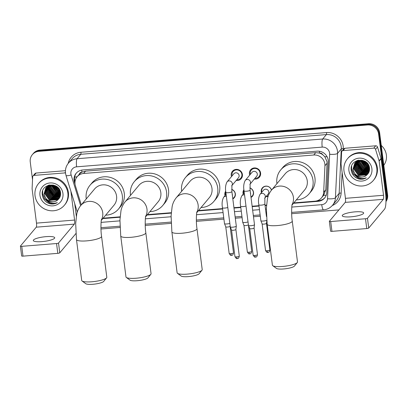 <?xml version="1.0" encoding="UTF-8"?>
<svg xmlns="http://www.w3.org/2000/svg" width="408" height="408" viewBox="0 0 408 408"><rect width="100%" height="100%" fill="white"/><g stroke="black" fill="none" stroke-linecap="round" stroke-linejoin="round"><path stroke-width="0.61" d="M231.693 189.348A5.396 5.146 40 0 1 232.825 198.91M225.043 195.595A5.396 5.146 40 0 1 225.726 191.123M249.88 187.889A5.396 5.146 40 0 1 251.012 197.452M243.234 194.131A5.396 5.146 40 0 1 243.918 189.664M268.112 196.427A5.396 5.146 40 0 1 266.077 196.574M261.421 192.673A5.396 5.146 40 0 1 267.48 186.257A5.396 5.146 40 0 1 271.55 190.067M231.509 176.577A5.743 5.477 40 0 1 231.229 175.415A5.743 5.477 40 0 1 232.417 171.278A5.743 5.477 40 0 1 238.343 169.662A5.743 5.477 40 0 1 242.408 174.517A5.743 5.477 40 0 1 241.22 178.653A5.743 5.477 40 0 1 236.161 180.479M249.696 175.119A5.743 5.477 40 0 1 249.421 173.956A5.743 5.477 40 0 1 250.609 169.82A5.743 5.477 40 0 1 256.53 168.203A5.743 5.477 40 0 1 260.595 173.058A5.743 5.477 40 0 1 259.411 177.194A5.743 5.477 40 0 1 254.352 179.02M293.816 202.888L315.002 201.185A10.118 9.649 -140 0 0 321.499 197.87L323.687 195.254L325.778 189.771L327.058 163.226L326.976 161.522L324.793 156.728L322.789 154.785A3.371 3.218 -140 0 0 319.51 153.031A10.118 2.188 -94.6 0 1 319.316 151.235M321.499 197.87A10.118 9.649 -140 0 0 323.661 192.296L324.941 165.75A10.118 9.649 -140 0 0 324.87 164.036A10.118 9.649 -140 0 0 313.762 155.009L83.625 173.471A10.118 9.649 -140 0 0 77.122 176.791A10.118 9.649 -140 0 0 75.398 185.773L81.299 204.841M319.51 153.031L319.337 153.046A10.118 9.649 40 0 1 322.789 154.785M79.183 174.333A10.118 9.649 40 0 1 82.125 172.079L81.952 172.094A3.371 3.218 -140 0 0 79.183 174.333L77.122 176.791M319.337 153.046L315.721 152.669L85.583 171.136L82.125 172.079M103.127 218.188L120.125 216.821M147.385 214.634L171.278 212.716M198.538 210.533L222.569 208.605M233.947 207.692L240.761 207.142M252.139 206.229L258.947 205.683M265.006 205.199L266.557 205.076M32.528 179.749L30.248 161.951A10.118 9.649 40 0 1 32.339 154.657L32.859 154.035A10.118 9.649 40 0 1 39.362 150.72L368.006 124.353A10.118 9.649 40 0 1 379.114 133.38L387.08 195.544A10.118 9.649 40 0 1 385.968 201.409A10.118 9.649 40 0 0 387.08 195.544L379.114 133.38A10.118 9.649 40 0 0 368.006 124.353L39.362 150.72A10.118 9.649 40 0 0 32.859 154.035L33.38 153.418A10.118 9.649 40 0 1 39.882 150.098L368.531 123.731A10.118 9.649 40 0 1 379.634 132.758L387.6 194.922A10.118 9.649 40 0 1 385.963 201.623M293.469 203.301L318.128 201.322A10.118 9.649 -140 0 0 324.63 198.007A10.118 9.649 -140 0 0 326.788 192.433L328.262 161.905A10.118 9.649 -140 0 0 328.19 160.191A10.118 9.649 -140 0 0 317.082 151.164L82.666 169.973A10.118 9.649 -140 0 0 76.168 173.288A10.118 9.649 -140 0 0 74.44 182.269L75.052 184.243M32.339 154.657A10.118 9.649 40 0 1 38.837 151.343L367.486 124.976A10.118 9.649 40 0 1 378.593 134.002L386.56 196.166A10.118 9.649 40 0 1 385.973 200.925M338.91 209.906L291.659 213.695M260.299 216.214L253.485 216.76M242.107 217.673L235.299 218.219M223.921 219.132L196.381 221.34M171.146 223.365L145.233 225.446M119.993 227.47L100.975 228.995M102.78 218.601L120.095 217.214M147.038 215.052L171.248 213.109M198.191 210.946L222.62 208.988M233.998 208.075L240.807 207.529M252.185 206.616L258.998 206.066M265.057 205.581L266.526 205.464M75.006 181.79L74.965 181.647A10.118 9.649 40 0 1 76.434 172.982M324.88 197.691A10.118 9.649 40 0 1 318.648 200.7L316.909 200.843M350.875 216.826A10.797 2.259 -7.3 0 0 363.666 212.971A10.797 2.259 -7.3 0 0 355.042 211.854A10.797 2.259 -7.3 0 0 342.251 215.71A10.797 2.259 -7.3 0 0 350.875 216.826M343.057 150.598A1.688 1.607 -140 0 0 341.975 151.149L343.929 148.818A1.688 1.607 40 0 1 345.01 148.262L343.057 150.598L373.759 148.135L375.712 145.799A1.688 1.607 40 0 1 377.502 147.023L381.036 158.452A1.688 1.607 40 0 1 381.098 158.738L385.483 192.948A13.495 2.912 -94.6 0 1 384.555 209.146L368.725 228.041A1.688 0.352 172.7 0 1 366.756 228.562L365.497 218.744A1.688 0.352 -7.3 0 0 367.465 218.224L383.296 199.328A3.371 0.729 85.4 0 0 383.525 195.279L379.144 161.068A1.688 1.607 -140 0 0 379.083 160.788L375.549 149.354A1.688 1.607 -140 0 0 373.759 148.135M345.01 148.262L375.712 145.799M341.975 151.149A1.688 1.607 -140 0 0 341.613 152.077L341.047 163.838A1.688 1.607 -140 0 0 341.057 164.123L345.443 198.334A3.371 0.729 85.4 0 1 345.209 202.383L329.378 221.279A1.688 0.352 -7.3 0 0 329.348 221.36A1.688 0.352 -7.3 0 0 330.694 221.539L331.954 231.351L366.756 228.562M331.954 231.351A1.688 0.352 172.7 0 1 330.608 231.178L329.348 221.36M330.694 221.539L365.497 218.744M381.266 145.457A15.178 14.479 40 0 1 386.381 155.06A15.178 14.479 40 0 1 383.8 165.276M343.985 170.937A16.866 16.085 40 0 1 347.473 158.789A16.866 16.085 40 0 1 364.874 154.04A16.866 16.085 40 0 1 376.819 168.3A16.866 16.085 40 0 1 373.33 180.448A16.866 16.085 40 0 1 355.929 185.196A16.866 16.085 40 0 1 343.985 170.937M347.473 158.789L347.993 158.166A16.866 16.085 40 0 1 365.395 153.418A16.866 16.085 40 0 1 377.339 167.678A16.866 16.085 40 0 1 373.85 179.826L373.33 180.448M358.846 178.979C361.519 179.561 363.992 179.178 366.262 177.832C361.672 179.449 357.862 178.158 354.838 173.966A8.435 8.043 40 0 0 366.568 175.205C368.75 173.425 369.73 171.1 369.52 168.234C368.699 156.504 349.401 158.355 351.212 169.932C351.875 174.512 354.419 177.526 358.846 178.979M371.892 168.698A11.806 11.261 40 0 1 361.87 181.07A11.806 11.261 40 0 1 348.911 170.539A11.806 11.261 40 0 1 358.933 158.166A11.806 11.261 40 0 1 371.892 168.698M355.159 162.782L353.721 168.453L358.622 175.338L366.726 174.808L368.067 173.594M368.154 173.497L368.373 173.221M355.072 162.874L353.558 168.647L358.459 175.532L366.562 175.001L368.536 172.951M355.531 162.43L354.374 167.678L359.275 174.563L367.373 174.032L368.373 173.191M355.434 162.517L354.21 167.872L359.111 174.757L367.21 174.226L368.302 173.293M355.924 162.098L355.021 166.898L359.927 173.782L368.026 173.252L368.628 172.783M355.822 162.18L354.863 167.091L359.764 173.976L367.863 173.446L368.577 172.88M356.342 161.792L355.674 166.122L360.58 173.007L368.842 172.36M356.235 161.864L355.511 166.316L360.417 173.201L368.791 172.467M356.791 161.507L356.327 165.342L361.228 172.227L369.036 171.89M356.679 161.573L356.164 165.536L361.065 172.421L368.99 172.013M357.27 161.242L356.98 164.567L361.881 171.452L369.209 171.396M357.148 161.308L356.816 164.761L361.718 171.646L369.169 171.523M357.78 161.007L357.627 163.786L362.534 170.671L369.352 170.865M357.648 161.063L357.464 163.98L362.37 170.865L369.322 170.998M358.321 160.803L358.28 163.011L363.181 169.896L369.464 170.299M358.183 160.849L358.117 163.205L363.023 170.09L369.439 170.442M358.902 160.624L358.933 162.231L363.834 169.116L369.536 169.703M358.754 160.665L358.77 162.43L363.671 169.31L369.52 169.856M359.53 160.487L359.586 161.456L364.487 168.341L369.561 169.065M359.366 160.517L359.423 161.65L364.324 168.535L369.556 169.228M360.208 160.395L365.14 167.561L369.531 168.376M360.035 160.415L364.976 167.754L369.546 168.555M360.952 160.354L365.787 166.785L369.439 167.632M360.759 160.359L365.624 166.979L369.47 167.826M361.779 160.39L366.44 166.005L369.255 166.811M361.565 160.369L366.277 166.204L369.311 167.025M362.738 160.528L367.093 165.23L368.939 165.872M362.483 160.477L366.93 165.424L369.036 166.122M363.91 160.849L368.388 164.73M363.584 160.742L367.582 164.648L368.562 165.046M362.146 160.211L356.373 161.69L354.736 163.251L352.905 169.427L354.838 173.966M354.817 163.154L353.068 169.233C353.481 175.695 362.136 179.347 366.568 175.205M365.033 161.339L364.528 161.094L356.21 161.884L354.736 163.251M358.147 160.237L355.149 162.772M355.47 162.379L355.235 162.68M358.658 160.14L356.862 161.104L355.383 162.476M357.184 160.517L355.598 162.323M356.118 161.599L355.888 161.899M357.321 160.471L356.036 161.696M355.725 162.093L355.506 162.41M356.77 160.823L356.536 161.124M356.465 161.226L356.25 161.542M356.179 161.65L355.985 161.986M356.98 160.594L356.449 161.216M356.373 161.318L356.159 161.629M356.087 161.736L355.888 162.068M356.832 160.874L356.638 161.206M356.577 161.323L356.398 161.67M356.995 160.584L356.806 160.854M356.74 160.961L356.536 161.287M356.475 161.4L356.291 161.746M357.224 160.543L357.051 160.895M356.995 161.012L356.842 161.379M357.127 160.624L356.944 160.971M356.888 161.089L356.73 161.451M357.49 160.415L357.377 160.67M357.332 160.798L357.189 161.175M362.064 160.415L367.256 165.816L369.169 166.51M357.597 163.435L363.344 170.478L367.072 171.472M356.944 164.21L362.697 171.258L366.42 172.252M351.523 166.556L351.497 169.131L353.415 174.063L357.485 177.48L361.927 178.5M362.197 160.436L367.338 165.714L369.128 166.382M357.576 162.879L359.637 167.336L363.426 170.381L367.593 171.401M356.923 163.659L358.984 168.111L362.778 171.161L366.945 172.176M351.66 166.122L351.579 169.034L353.496 173.966L357.566 177.378L360.932 178.342M354.511 176.577L356.913 178.158L361.682 179.173L366.262 177.832M297.274 262.553L294.408 266.093A9.277 1.943 172.7 0 1 283.575 268.969A9.277 1.943 172.7 0 1 276.43 268.398L272.763 265.69A12.648 2.647 -7.3 0 0 282.504 266.475A12.648 2.647 -7.3 0 0 297.274 262.553A12.648 2.647 -7.3 0 0 297.493 261.951L292.255 221.054A12.648 2.647 172.7 0 1 277.267 225.578A12.648 2.647 172.7 0 1 267.158 224.267L272.401 265.169A12.648 2.647 -7.3 0 0 272.763 265.69M292.026 205.025L304.649 189.955A12.648 12.067 -140 0 0 307.265 180.846A12.648 12.067 -140 0 0 298.304 170.151A12.648 12.067 -140 0 0 285.253 173.711L271.407 190.24C269.255 193.061 267.913 196.044 267.383 199.196L266.373 208.208L267.158 224.267M276.94 183.631A18.554 17.697 40 0 1 276.894 183.284A18.554 17.697 40 0 1 280.73 169.917A18.554 17.697 40 0 1 299.87 164.694A18.554 17.697 40 0 1 313.007 180.382A18.554 17.697 40 0 1 309.172 193.749A18.554 17.697 40 0 1 296.335 199.879M280.73 169.917L282.683 167.586A18.554 17.697 40 0 1 301.823 162.364A18.554 17.697 40 0 1 314.966 178.051A18.554 17.697 40 0 1 311.125 191.413L309.172 193.749M201.996 270.198L199.13 273.737A9.277 1.943 172.7 0 1 188.297 276.614A9.277 1.943 172.7 0 1 181.152 276.038L177.485 273.335A12.648 2.647 -7.3 0 0 187.226 274.12A12.648 2.647 -7.3 0 0 201.996 270.198A12.648 2.647 -7.3 0 0 202.215 269.596L196.977 228.699A12.648 2.647 172.7 0 1 181.988 233.223A12.648 2.647 172.7 0 1 171.88 231.912L177.123 272.809A12.648 2.647 -7.3 0 0 177.485 273.335M196.743 212.67L209.37 197.6A12.648 12.067 -140 0 0 211.987 188.491A12.648 12.067 -140 0 0 203.026 177.791A12.648 12.067 -140 0 0 189.975 181.356L176.129 197.885C173.976 200.7 172.635 203.689 172.105 206.841L171.095 215.852L171.88 231.912M181.662 191.276A18.554 17.697 40 0 1 181.616 190.924A18.554 17.697 40 0 1 185.451 177.562A18.554 17.697 40 0 1 204.592 172.339A18.554 17.697 40 0 1 217.729 188.027A18.554 17.697 40 0 1 213.894 201.394A18.554 17.697 40 0 1 201.057 207.524M185.451 177.562L187.405 175.231A18.554 17.697 40 0 1 206.545 170.009A18.554 17.697 40 0 1 219.683 185.696A18.554 17.697 40 0 1 215.847 199.058L213.894 201.394M150.848 274.298L147.976 277.843A9.277 1.943 172.7 0 1 137.144 280.719A9.277 1.943 172.7 0 1 129.999 280.143L126.332 277.44A12.648 2.647 -7.3 0 0 136.073 278.225A12.648 2.647 -7.3 0 0 150.848 274.298A12.648 2.647 -7.3 0 0 151.062 273.702L145.824 232.8A12.648 2.647 172.7 0 1 130.835 237.323A12.648 2.647 172.7 0 1 120.732 236.018L125.97 276.915A12.648 2.647 -7.3 0 0 126.332 277.44M145.595 216.776L158.217 201.705A12.648 12.067 -140 0 0 160.834 192.591A12.648 12.067 -140 0 0 151.873 181.897A12.648 12.067 -140 0 0 138.822 185.456L124.976 201.991C122.823 204.806 121.487 207.794 120.952 210.946L119.942 219.958L120.732 236.018M130.509 195.381A18.554 17.697 40 0 1 130.463 195.029A18.554 17.697 40 0 1 134.298 181.667A18.554 17.697 40 0 1 153.439 176.445A18.554 17.697 40 0 1 166.576 192.132A18.554 17.697 40 0 1 162.741 205.494A18.554 17.697 40 0 1 149.904 211.63M134.298 181.667L136.252 179.331A18.554 17.697 40 0 1 155.392 174.114A18.554 17.697 40 0 1 168.535 189.802A18.554 17.697 40 0 1 164.699 203.164L162.741 205.494M106.59 277.853L103.719 281.392A9.277 1.943 172.7 0 1 92.886 284.269A9.277 1.943 172.7 0 1 85.741 283.693L82.074 280.99A12.648 2.647 -7.3 0 0 91.815 281.775A12.648 2.647 -7.3 0 0 106.59 277.853A12.648 2.647 -7.3 0 0 106.809 277.251L101.567 236.354A12.648 2.647 172.7 0 1 86.578 240.878A12.648 2.647 172.7 0 1 76.474 239.567L81.712 280.464A12.648 2.647 -7.3 0 0 82.074 280.99M101.337 220.325L113.959 205.255A12.648 12.067 -140 0 0 116.576 196.146A12.648 12.067 -140 0 0 107.615 185.446A12.648 12.067 -140 0 0 94.564 189.006L80.718 205.54C78.566 208.355 77.229 211.344 76.694 214.496L75.684 223.507L76.474 239.567M86.256 198.931A18.554 17.697 40 0 1 86.205 198.579A18.554 17.697 40 0 1 90.041 185.217A18.554 17.697 40 0 1 109.181 179.994A18.554 17.697 40 0 1 122.318 195.682A18.554 17.697 40 0 1 118.483 209.049A18.554 17.697 40 0 1 105.647 215.179M90.041 185.217L91.994 182.886A18.554 17.697 40 0 1 111.134 177.664A18.554 17.697 40 0 1 124.277 193.351A18.554 17.697 40 0 1 120.442 206.713L118.483 209.049M254.985 178.26A5.059 4.825 -140 0 0 256.479 168.677A5.059 4.825 -140 0 0 250.334 174.359M250.073 184.125L256.683 176.236A3.034 2.897 -140 0 0 255.163 171.482A3.034 2.897 -140 0 0 252.027 172.334L245.203 180.484A3.034 2.897 -140 0 1 250.089 184.059M244.055 190.919A3.034 0.637 172.7 0 0 246.294 191.245A3.034 0.637 172.7 0 0 246.478 191.235A3.034 0.637 172.7 0 0 250.079 190.148L254.495 224.635A3.034 0.637 172.7 0 1 254.495 224.665A3.034 0.637 172.7 0 1 254.439 224.782A3.034 0.637 172.7 0 1 250.894 225.716A3.034 0.637 172.7 0 1 248.482 225.435A3.034 0.637 172.7 0 1 248.472 225.405L244.055 190.919C243.311 186.9 243.693 183.421 245.203 180.484M255.587 257.05A2.193 0.474 -94.6 0 1 255.49 257.111A2.193 0.474 -94.6 0 1 254.888 255.428A2.193 0.459 172.7 0 0 257.489 254.643L254.077 228.026A2.193 0.459 172.7 0 1 254.077 228.036A2.193 0.459 172.7 0 1 254.036 228.118A2.193 0.459 172.7 0 1 251.476 228.796A2.193 0.459 172.7 0 1 249.732 228.592A2.193 0.459 172.7 0 1 249.727 228.567M236.798 179.719A5.059 4.825 -140 0 0 238.292 170.136A5.059 4.825 -140 0 0 232.142 175.822M231.882 185.584L238.496 177.694A3.034 2.897 -140 0 0 236.971 172.941A3.034 2.897 -140 0 0 233.84 173.793L227.011 181.942A3.034 2.897 -140 0 1 231.902 185.523M225.864 192.377A3.034 0.637 172.7 0 0 228.108 192.704A3.034 0.637 172.7 0 0 228.291 192.693A3.034 0.637 172.7 0 0 231.887 191.607L236.303 226.093A3.034 0.637 172.7 0 1 236.303 226.124A3.034 0.637 172.7 0 1 236.247 226.241A3.034 0.637 172.7 0 1 232.708 227.179A3.034 0.637 172.7 0 1 230.291 226.899A3.034 0.637 172.7 0 1 230.28 226.863L225.864 192.377C225.124 188.358 225.507 184.88 227.011 181.942M236.701 256.887A2.193 0.459 172.7 0 0 239.297 256.107L235.89 229.485A2.193 0.459 172.7 0 1 235.89 229.495A2.193 0.459 172.7 0 1 235.844 229.576A2.193 0.459 172.7 0 1 233.289 230.255A2.193 0.459 172.7 0 1 231.545 230.051A2.193 0.459 172.7 0 1 231.54 230.03L234.952 256.663C237.017 259.973 237.119 258.05 237.298 258.57A2.193 0.474 -94.6 0 1 236.701 256.887A2.193 0.459 172.7 0 1 234.952 256.663M271.427 190.215A5.059 4.825 -140 0 0 261.686 191.602A5.059 4.825 -140 0 0 261.809 192.214M264.858 198.028L268.158 194.091A3.034 2.897 -140 0 0 266.638 189.338A3.034 2.897 -140 0 0 263.507 190.189L259.988 194.386A3.034 2.897 -140 0 1 264.874 197.967M266.725 220.208A3.034 0.637 172.7 0 1 263.298 221.039A3.034 0.637 172.7 0 1 260.885 220.759A3.034 0.637 172.7 0 1 260.875 220.723L258.84 204.821C258.096 200.807 258.478 197.329 259.988 194.386M266.48 223.334A2.193 0.459 172.7 0 1 266.48 223.355A2.193 0.459 172.7 0 1 266.439 223.441A2.193 0.459 172.7 0 1 263.884 224.114A2.193 0.459 172.7 0 1 262.135 223.916A2.193 0.459 172.7 0 1 262.13 223.89L265.542 250.522C267.607 253.832 267.709 251.909 267.893 252.43A2.193 0.474 -94.6 0 1 267.296 250.752A2.193 0.459 172.7 0 1 265.542 250.522M266.46 196.115A5.059 4.825 -140 0 0 268.285 195.916M250.956 197.013A5.059 4.825 -140 0 0 249.89 188.032M243.979 190.271A5.059 4.825 -140 0 0 243.617 193.678M250.589 194.162A3.034 2.897 -140 0 0 250.39 192.581M248.023 221.921A3.034 0.637 172.7 0 1 245.111 222.498A3.034 0.637 172.7 0 1 242.694 222.217A3.034 0.637 172.7 0 1 242.684 222.181L240.649 206.285C239.909 202.266 240.292 198.788 241.796 195.85A3.034 2.897 -140 0 1 244.565 194.897M248.294 224.793A2.193 0.459 172.7 0 1 248.294 224.818A2.193 0.459 172.7 0 1 248.253 224.9A2.193 0.459 172.7 0 1 245.692 225.573A2.193 0.459 172.7 0 1 243.948 225.374A2.193 0.459 172.7 0 1 243.943 225.349M232.769 198.472A5.059 4.825 -140 0 0 231.698 189.49M225.787 191.734A5.059 4.825 -140 0 0 225.43 195.136M232.402 195.621A3.034 2.897 -140 0 0 232.198 194.04M229.837 223.38A3.034 0.637 172.7 0 1 226.924 223.956A3.034 0.637 172.7 0 1 224.507 223.676A3.034 0.637 172.7 0 1 224.497 223.645L222.462 207.743C221.717 203.725 222.1 200.246 223.609 197.309A3.034 2.897 -140 0 1 226.374 196.36M231.611 255.291A2.193 0.474 -94.6 0 1 231.514 255.347A2.193 0.474 -94.6 0 1 230.918 253.669A2.193 0.459 172.7 0 0 233.514 252.884L230.102 226.261A2.193 0.459 172.7 0 1 230.102 226.277A2.193 0.459 172.7 0 1 230.061 226.358A2.193 0.459 172.7 0 1 227.506 227.037A2.193 0.459 172.7 0 1 225.757 226.833A2.193 0.459 172.7 0 1 225.751 226.807M41.922 241.618A10.797 2.259 -7.3 0 0 54.713 237.757A10.797 2.259 -7.3 0 0 46.094 236.64A10.797 2.259 -7.3 0 0 33.303 240.501A10.797 2.259 -7.3 0 0 41.922 241.618M34.109 175.384A1.688 1.607 -140 0 0 33.028 175.94L34.981 173.604A1.688 1.607 40 0 1 36.062 173.053L34.109 175.384L64.806 172.921L65.413 172.196M36.062 173.053L65.423 170.697M74.735 203.694L76.352 216.327M75.878 233.519A13.495 2.912 -94.6 0 1 75.602 233.932L59.772 252.827A1.688 0.352 172.7 0 1 57.808 253.348L56.549 243.535A1.688 0.352 -7.3 0 0 58.517 243.01L74.348 224.119A3.371 0.729 85.4 0 0 74.577 220.07L70.89 191.27M33.028 175.94A1.688 1.607 -140 0 0 32.666 176.868L32.099 188.624A1.688 1.607 -140 0 0 32.11 188.909L36.496 223.125A3.371 0.729 85.4 0 1 36.261 227.174L20.431 246.07A1.688 0.352 -7.3 0 0 20.4 246.151A1.688 0.352 -7.3 0 0 21.746 246.325L23.006 256.142L57.808 253.348M23.006 256.142A1.688 0.352 172.7 0 1 21.66 255.964L20.4 246.151M21.746 246.325L56.549 243.535M65.484 173.007A1.688 1.607 -140 0 0 64.806 172.921M35.037 195.723A16.866 16.085 40 0 1 38.525 183.575A16.866 16.085 40 0 1 55.922 178.826A16.866 16.085 40 0 1 67.866 193.091A16.866 16.085 40 0 1 64.382 205.239A16.866 16.085 40 0 1 46.981 209.982A16.866 16.085 40 0 1 35.037 195.723M38.525 183.575L39.046 182.952A16.866 16.085 40 0 1 56.447 178.204A16.866 16.085 40 0 1 68.391 192.469A16.866 16.085 40 0 1 64.903 204.617L64.382 205.239M49.898 203.765C52.571 204.347 55.039 203.964 57.314 202.618C52.719 204.235 48.914 202.949 45.885 198.752A8.435 8.043 40 0 0 57.62 199.991C59.797 198.212 60.782 195.886 60.568 193.02C59.752 181.29 40.453 183.146 42.264 194.718C42.927 199.303 45.472 202.317 49.898 203.765M62.944 193.484A11.806 11.261 40 0 1 52.918 205.856A11.806 11.261 40 0 1 39.959 195.33A11.806 11.261 40 0 1 49.985 182.957A11.806 11.261 40 0 1 62.944 193.484M46.211 187.568L44.773 193.244L49.674 200.124L57.773 199.599L59.119 198.385M59.201 198.288L59.425 198.013M46.124 187.66L44.61 193.438L49.511 200.318L57.61 199.792L59.583 197.742M46.578 187.216L45.421 192.464L50.327 199.349L58.426 198.818L59.425 197.977M46.487 187.303L45.263 192.658L50.164 199.543L58.262 199.012L59.354 198.084M46.976 186.884L46.073 191.689L50.98 198.569L59.078 198.043L59.68 197.574M46.874 186.966L45.91 191.882L50.816 198.767L58.915 198.237L59.624 197.671M47.394 186.578L46.726 190.908L51.627 197.793L59.894 197.146M47.287 186.655L46.563 191.102L51.464 197.987L59.838 197.258M47.843 186.293L47.379 190.133L52.28 197.018L60.088 196.681M47.731 186.364L47.216 190.327L52.117 197.212L60.042 196.799M48.322 186.033L48.027 189.353L52.933 196.238L60.262 196.182M48.2 186.094L47.863 189.547L52.77 196.432L60.221 196.309M48.827 185.798L48.68 188.578L53.586 195.463L60.404 195.651M48.7 185.854L48.516 188.771L53.422 195.656L60.374 195.789M49.373 185.589L49.332 187.797L54.233 194.682L60.517 195.09M49.235 185.64L49.169 187.991L54.07 194.876L60.491 195.233M49.955 185.416L49.985 187.022L54.886 193.907L60.583 194.489M49.807 185.456L49.822 187.216L54.723 194.101L60.573 194.641M50.582 185.278L50.633 186.242L55.539 193.127L60.613 193.851M50.419 185.309L50.47 186.436L55.376 193.321L60.608 194.014M51.26 185.181L56.187 192.352L60.583 193.168M51.082 185.201L56.023 192.545L60.598 193.341M52.005 185.145L56.84 191.571L60.491 192.423M51.811 185.145L56.676 191.765L60.522 192.612M52.831 185.176L57.492 190.796L60.308 191.597M52.617 185.161L57.329 190.99L60.364 191.811M53.785 185.314L58.145 190.016L59.991 190.664M53.535 185.268L57.982 190.21L60.088 190.913M54.963 185.64L59.441 189.521M54.636 185.533L58.63 189.434L59.614 189.837M53.198 185.002L47.425 186.476L45.783 188.037L43.957 194.213L45.885 198.752M45.869 187.94L44.12 194.019C44.533 200.481 53.188 204.138 57.62 199.991M56.085 186.124L55.58 185.885L47.262 186.67L45.783 188.037M49.2 185.028L46.201 187.558M46.517 187.165L46.288 187.466M49.71 184.926L46.435 187.262M48.231 185.303L46.849 186.782M47.17 186.39L46.935 186.691M46.864 186.793L46.65 187.109M48.373 185.257L47.088 186.481M46.772 186.884L46.558 187.196M47.823 185.609L47.588 185.91M47.517 186.012L47.303 186.334M47.231 186.441L47.037 186.772M48.027 185.38L47.501 186.002M47.425 186.104L47.206 186.42M47.139 186.527L46.935 186.854M47.884 185.66L47.69 185.997M47.624 186.109L47.45 186.461M48.042 185.375L47.858 185.64M47.787 185.747L47.588 186.079M47.527 186.191L47.343 186.538M48.277 185.329L48.103 185.681M48.047 185.798L47.889 186.165M48.175 185.411L47.996 185.757M47.94 185.875L47.777 186.237M48.542 185.201L48.43 185.462M48.379 185.584L48.241 185.966M53.117 185.207L58.308 190.602L60.216 191.301M48.649 188.221L54.397 195.269L58.12 196.263M47.996 189.001L53.744 196.044L57.472 197.039M42.575 191.342L42.549 193.917L44.467 198.854L48.537 202.266L52.979 203.286M53.244 185.222L58.39 190.505L60.175 191.168M48.623 187.665L50.689 192.122L54.478 195.172L58.645 196.187M47.976 188.445L50.036 192.902L53.825 195.947L57.992 196.962M42.707 190.908L42.626 193.82L44.548 198.752L48.618 202.169L51.984 203.128M45.563 201.363L47.965 202.944L52.734 203.959L57.314 202.618M327.058 163.226L324.941 165.75M74.644 177.133A10.118 1.709 -17.2 0 0 77.224 176.669M318.918 200.675A10.118 2.188 -94.6 0 1 318.801 200.068M323.687 195.254A10.118 2.463 2.8 0 0 326.216 195.269M324.793 156.728A10.118 2.463 2.8 0 0 327.119 156.789M81.952 172.094A10.118 2.188 -94.6 0 1 81.738 170.09M315.721 152.669L313.762 155.009M325.778 189.771L323.661 192.296M85.583 171.136L83.625 173.471M39.882 150.098L38.837 151.343M368.531 123.731L367.486 124.976M379.634 132.758L378.593 134.002M387.6 194.922L386.56 196.166M291.781 207.075L321.739 204.668A6.747 6.436 -140 0 0 327.517 198.742L329.654 154.275A6.747 6.436 -140 0 0 329.608 153.133A6.747 6.436 -140 0 0 322.208 147.115L76.622 166.821A6.747 6.436 -140 0 0 70.895 173.89A6.747 6.436 -140 0 0 71.14 175.017L80.621 205.657M76.622 166.821A6.747 1.459 85.4 0 1 77.087 158.722L322.672 139.016A13.495 12.867 40 0 1 337.477 151.052A13.495 12.867 40 0 1 337.569 153.342L341.282 148.91A13.495 12.867 -140 0 0 341.195 146.62A13.495 12.867 -140 0 0 326.385 134.584L80.799 154.29A13.495 12.867 -140 0 0 72.134 158.712L68.422 163.144A13.495 12.867 40 0 1 77.087 158.722L80.799 154.29A1.688 0.362 -94.6 0 0 80.917 152.266L326.497 132.559A1.688 0.362 -94.6 0 1 326.385 134.584L322.672 139.016A6.747 1.459 85.4 0 0 322.208 147.115M68.422 163.144C66.05 166.071 65.081 169.422 65.504 173.191L65.999 175.46A6.747 1.137 -17.2 0 0 71.14 175.017M326.497 132.559A15.178 14.479 40 0 1 343.159 146.1A15.178 14.479 40 0 1 343.261 148.675L343.215 149.67M342.118 172.4L341.124 193.137A15.178 14.479 40 0 1 332.321 205.505M68.197 163.414A15.178 14.479 40 0 1 80.917 152.266M329.654 154.275A6.747 1.642 2.8 0 0 337.569 153.342L335.432 197.804L339.145 193.372L341.282 148.91A1.688 0.413 -177.2 0 1 343.261 148.675M327.517 198.742A6.747 1.642 2.8 0 0 335.432 197.804A13.495 12.867 40 0 1 332.551 205.234L336.263 200.802A13.495 12.867 -140 0 0 339.145 193.372A1.688 0.413 -177.2 0 1 341.124 193.137M101.092 222.375L119.916 220.861M145.35 218.821L171.069 216.76M196.498 214.72L223.079 212.583M234.457 211.675L241.271 211.125M252.649 210.212L259.457 209.666M265.516 209.182L266.348 209.115M321.739 204.668A6.747 1.459 85.4 0 0 323.585 209.839C327.201 209.498 330.189 207.968 332.551 205.234M318.648 200.7L318.128 201.322M74.965 181.647L74.44 182.269M345.209 202.383L383.296 199.328M345.443 198.334L383.525 195.279M381.098 158.738L379.144 161.068M367.465 218.224L368.725 228.041M379.083 160.788L381.036 158.452M377.502 147.023L375.549 149.354M292.113 204.551A12.648 12.067 -140 0 0 293.413 197.375A12.648 12.067 -140 0 0 279.531 186.094A12.648 12.067 -140 0 0 271.407 190.24M196.834 212.196A12.648 12.067 -140 0 0 198.135 205.02A12.648 12.067 -140 0 0 184.253 193.739A12.648 12.067 -140 0 0 176.129 197.885M145.681 216.301A12.648 12.067 -140 0 0 146.982 209.126A12.648 12.067 -140 0 0 133.1 197.844A12.648 12.067 -140 0 0 124.976 201.991M101.424 219.851A12.648 12.067 -140 0 0 102.724 212.675A12.648 12.067 -140 0 0 88.842 201.394A12.648 12.067 -140 0 0 80.718 205.54M254.888 255.428A2.193 0.459 172.7 0 1 253.139 255.204L249.727 228.582L248.482 225.435M237.395 258.509A2.193 0.474 -94.6 0 1 237.298 258.57C237.665 258.086 238.461 259.519 239.297 256.107M267.99 252.368A2.193 0.474 -94.6 0 1 267.893 252.43C268.255 251.945 269.05 253.378 269.892 249.966A2.193 0.459 172.7 0 1 267.296 250.752M264.639 198.288L264.899 197.885L264.858 204.051A3.034 0.637 172.7 0 1 261.263 205.137A3.034 0.637 172.7 0 1 261.079 205.153A3.034 0.637 172.7 0 1 258.84 204.821M249.803 253.832A2.193 0.474 -94.6 0 1 249.706 253.888C250.068 253.404 250.864 254.837 251.705 251.425A2.193 0.459 172.7 0 1 249.104 252.21A2.193 0.459 172.7 0 1 247.355 251.981L243.943 225.359M247.355 251.981C249.421 255.291 249.523 253.373 249.706 253.888A2.193 0.474 -94.6 0 1 249.104 252.21M245.988 206.02A3.034 0.637 172.7 0 1 243.076 206.596A3.034 0.637 172.7 0 1 242.888 206.611A3.034 0.637 172.7 0 1 240.649 206.285M227.797 207.478A3.034 0.637 172.7 0 1 224.885 208.054A3.034 0.637 172.7 0 1 224.701 208.07A3.034 0.637 172.7 0 1 222.462 207.743M230.918 253.669A2.193 0.459 172.7 0 1 229.163 253.439L225.757 226.822L224.507 223.676M36.261 227.174L74.348 224.119M36.496 223.125L74.577 220.07M58.517 243.01L59.772 252.827M100.939 227.705L119.942 226.18M145.197 224.15L171.095 222.074M196.35 220.05L223.757 217.852M235.13 216.939L241.944 216.388M253.322 215.475L260.131 214.929M291.628 212.405L323.585 209.839M65.999 175.46L77.321 212.058M292.255 221.054C291.123 213.981 291.832 204.219 292.205 204.153M196.977 228.699C195.84 221.626 196.554 211.864 196.926 211.798M145.824 232.8C144.692 225.731 145.401 215.97 145.773 215.898M101.567 236.354C100.434 229.281 101.143 219.519 101.516 219.453M257.489 254.643C256.647 258.06 255.852 256.627 255.49 257.111C255.306 256.591 255.204 258.514 253.139 255.204M251.262 170.1L252.792 168.274M254.077 228.036L254.495 224.665M259.019 176.603L260.549 174.772M250.079 190.148L250.114 183.983L249.859 184.385M233.07 171.559L234.6 169.733M235.89 229.495L236.303 226.124M240.827 178.061L242.357 176.231M231.887 191.607L231.923 185.441L231.668 185.844M231.545 230.051L230.291 226.899M262.737 187.955L263.757 186.742M269.892 249.966L266.48 223.344L266.786 220.896M264.858 204.051L266.465 216.566M262.135 223.916L260.885 220.759M244.3 192.856L241.796 195.85M251.705 251.425L248.345 224.4M252.302 195.916L253.322 194.698M243.948 225.374L242.694 222.217M233.514 252.884C232.672 256.3 231.877 254.862 231.514 255.347C231.331 254.832 231.229 256.749 229.163 253.439M226.114 194.32L223.609 197.309M230.102 226.277L230.153 225.859M234.115 197.375L235.136 196.156"/></g></svg>
